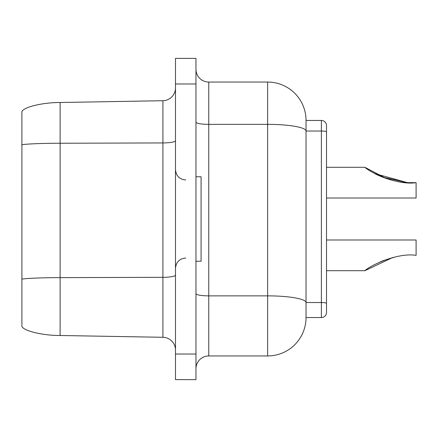 <?xml version="1.0" encoding="UTF-8"?>
<svg xmlns="http://www.w3.org/2000/svg" width="438" height="438" viewBox="0 0 438 438"><rect width="100%" height="100%" fill="white"/><g stroke="black" fill="none" stroke-linecap="round" stroke-linejoin="round"><path stroke-width="0.66" d="M374.999 173.645L407.521 182.651C395.985 182.723 379.259 176.372 374.271 173.256C379.308 176.394 395.974 182.717 407.521 182.651C395.985 182.723 379.259 176.372 374.271 173.256C379.308 176.394 395.974 182.717 407.521 182.651L374.999 173.645L407.521 182.651L382.664 177.182M392.393 257.664L364.903 270.706C370.532 265.269 397.622 252.441 416.1 255.349L416.1 239.991L326.507 239.991L326.507 198.009L416.1 198.009L416.1 182.651C397.786 185.575 370.488 172.742 364.903 167.294L326.507 167.294L326.507 131.915L326.507 312.431A5.119 5.119 0 0 1 321.388 317.55L306.031 317.55A38.396 38.396 0 0 1 267.634 355.946L208.762 355.946A12.801 12.801 0 0 0 195.961 368.747M364.903 270.706L326.507 270.706L326.507 303.419A5.119 0.887 180 0 0 321.388 302.527L306.031 302.527L306.031 317.55M195.961 261.234L201.08 261.234L201.08 176.766L195.961 176.766M162.909 337.287L162.909 277.32L60.115 277.632L60.115 335.497L162.909 337.287A12.801 12.801 0 0 1 175.485 350.088M175.485 275.097A12.801 2.223 180 0 1 162.909 277.32L162.909 100.713A12.801 12.801 0 0 0 175.485 87.912A12.801 12.801 0 0 1 162.909 100.713L60.115 102.503C41.057 102.421 20.23 108 21.9 112.741L21.9 324.591M21.9 145.137L21.9 113.409L21.9 145.137M195.961 354.024L195.961 58.374L175.485 58.374L175.485 379.626L195.961 379.626L195.961 354.024L175.485 354.024M60.115 335.497C41.057 335.579 20.23 330 21.9 325.259M267.634 355.946L267.634 82.054L208.762 82.054A12.801 12.801 0 0 1 195.961 69.253A12.801 12.801 0 0 0 208.762 82.054L208.762 355.946M267.634 82.054A38.396 38.396 0 0 1 306.031 120.45L306.031 302.527A38.396 6.669 180 0 0 267.634 295.864L208.762 295.864A12.801 2.223 180 0 1 195.961 293.641M326.507 312.431A5.119 5.119 0 0 1 321.388 317.55L321.388 131.028A5.119 0.887 180 0 1 326.507 131.915L326.507 125.569A5.119 5.119 0 0 0 321.388 120.45L306.031 120.45M407.521 182.651L416.1 182.651L407.521 182.651M374.271 264.744L382.779 260.774L394.961 257.057M364.903 167.294L386.135 178.469M411.561 182.766L415.689 182.673L411.561 182.766M60.115 102.503L60.115 277.632C41.057 277.615 20.23 278.584 21.9 279.411M175.485 140.713A12.801 2.223 0 0 1 162.909 142.936L60.115 143.248C41.057 143.231 20.23 144.201 21.9 145.022M195.961 83.976L175.485 83.976M326.507 125.569A5.119 5.119 0 0 0 321.388 120.45L321.388 131.028L306.031 131.028A38.396 6.669 180 0 0 267.634 124.359L208.762 124.359A12.801 2.223 -0 0 1 195.961 122.136M185.723 258.037C179.564 258.584 176.147 262.001 175.485 268.275M185.723 179.963C179.564 179.416 176.147 175.999 175.485 169.725"/></g></svg>
